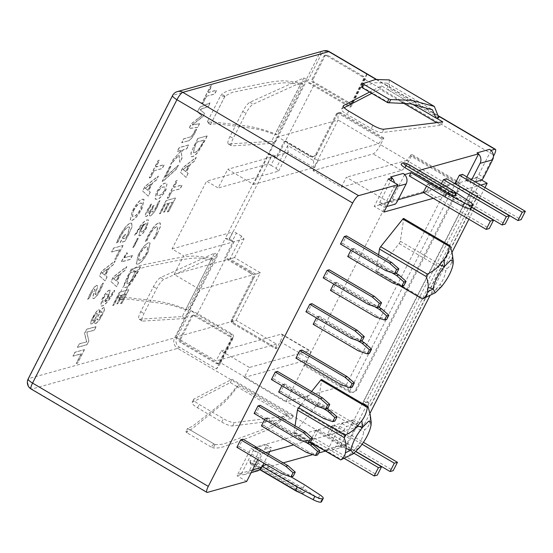 <?xml version="1.0" encoding="UTF-8"?>
<svg xmlns="http://www.w3.org/2000/svg" width="553" height="553" viewBox="0 0 553 553"><rect width="100%" height="100%" fill="white"/><g stroke="black" fill="none" stroke-linecap="round" stroke-linejoin="round"><path stroke-width="0.41" stroke-dasharray="2.77 2.07" d="M101.102 315.445A4.687 1.134 -59.5 0 1 97.204 319.911A4.687 1.134 -59.5 0 1 98.054 316.295A4.687 1.134 -59.5 0 1 101.952 311.83A4.687 1.134 -59.5 0 1 101.102 315.445M100.936 315.348A4.687 1.134 -59.5 0 1 97.038 319.814A4.687 1.134 -59.5 0 1 97.895 316.198A4.687 1.134 -59.5 0 1 101.793 311.733A4.687 1.134 -59.5 0 1 100.936 315.348M96.353 316.765A4.272 1.03 -59.5 0 1 92.8 320.837A4.272 1.03 -59.5 0 1 93.581 317.54A4.272 1.03 -59.5 0 1 97.134 313.475A4.272 1.03 -59.5 0 1 96.353 316.765M94.328 319.558A4.272 1.03 -59.5 0 1 92.641 320.74A4.272 1.03 -59.5 0 1 93.416 317.45A4.272 1.03 -59.5 0 1 96.761 313.344A4.272 1.03 -59.5 0 1 96.969 313.378A4.272 1.03 -59.5 0 1 96.194 316.675A4.272 1.03 -59.5 0 1 94.328 319.558M28.182 378.888A7.707 1.818 -153 0 1 28.604 378.598A7.707 7.258 -105.6 0 0 28.085 384.432A7.707 7.258 -105.6 0 0 31.652 389.063A7.707 1.859 -59.5 0 1 31.148 389.036M177.368 91.591A7.707 7.258 -105.6 0 0 172.992 95.22A7.707 1.818 27 0 0 172.571 95.517M176.67 344.173A6.677 6.283 74.4 0 1 176.718 338.063L190.661 310.696L230.912 334.358A2.889 2.724 74.4 0 1 232.053 338.284L216.437 368.927L179.352 347.125A6.677 6.283 74.4 0 1 176.67 344.173M179.352 347.125A7.707 1.859 -59.5 0 1 177.644 348.369A7.707 7.258 74.4 0 1 174.603 337.904A7.707 1.818 -153 0 1 176.718 338.063M321.099 54.685A6.677 6.283 74.4 0 1 324.818 51.56A6.677 6.283 74.4 0 1 329.629 52.189L366.715 73.991L349.821 107.144L307.157 82.058L321.099 54.685A7.707 1.818 27 0 0 318.984 54.526A7.707 7.258 74.4 0 1 323.277 50.917M378.618 254.802L376.116 271.454A1.929 0.463 120.5 0 0 376.185 271.813A1.929 0.463 120.5 0 0 377.001 271.205L399.128 243.576A1.929 0.463 120.5 0 0 400.331 241.212L403.697 218.808A1.929 0.463 120.5 0 0 403.697 218.559M295.06 425.81L294.058 432.501A1.929 0.463 120.5 0 0 294.127 432.854A1.929 0.463 120.5 0 0 294.943 432.252L317.069 404.623A1.929 0.463 120.5 0 0 318.272 402.259L321.639 379.856A1.929 0.463 120.5 0 0 321.639 379.607M257.816 459.598L260.629 454.061L250.958 448.372L237.016 475.746L241.011 474.626L253.343 450.432A2.889 0.698 -59.5 0 1 255.555 447.667L266.193 444.702A2.889 0.698 -59.5 0 1 266.387 444.709A2.889 0.698 -59.5 0 1 265.862 446.942L253.53 471.142L259.855 469.379L261.555 466.041L262.557 465.757M370.04 413.209L363.888 425.278L293.629 444.861M265.786 452.624L260.629 454.061M484.995 187.598L479.679 198.029M479.596 198.195L474.28 208.626M474.191 208.792L468.875 219.23M452.098 252.161L430.075 295.385M433.303 198.313L464.838 189.52M465.094 189.451L480.737 185.089M311.615 391.517L300.784 405.045M295.938 358.164L298.129 357.556L301.952 350.049M271.412 379.538L273.597 378.923L277.426 371.416M278.671 392.042L280.862 391.434L284.691 383.927L282.5 384.535L281.906 385.704M254.145 413.416L256.336 412.801L260.166 405.294M236.884 447.294L239.076 446.679L242.905 439.172M261.41 425.921L263.601 425.312L267.431 417.805L265.24 418.414L264.645 419.582M313.198 324.286L315.39 323.678L319.212 316.171L317.021 316.779L316.427 317.947M305.933 311.781L308.125 311.166L311.947 303.659M330.459 290.408L332.65 289.8L336.473 282.293L334.289 282.901L333.687 284.069M323.194 277.903L325.385 277.288L329.215 269.781M340.454 244.025L342.646 243.41L346.475 235.903M347.719 256.53L349.911 255.921L353.74 248.415L351.549 249.023L350.948 250.191M455.133 192.126L418.552 170.559L416.851 173.898L452.485 194.843L467.79 204.873A7.707 1.818 -153 0 1 471.025 208.363M418.911 170.455L418.552 170.559M455.976 195.327A6.553 1.541 27 0 0 452.264 191.76L409.22 166.453A6.553 1.541 27 0 0 401.609 163.826L401.547 163.84A6.553 1.541 27 0 0 401.188 164.089M438.847 117.768L389.616 88.826L387.985 89.676L381.508 85.867L369.618 92.04M409.344 175.992L416.851 173.898M452.485 194.843L454.186 191.504M266.449 464.672L269.062 463.946L291.051 476.873M283.205 462.868L267.362 467.285L269.062 463.946M327.438 450.536L339.77 426.342A2.889 0.698 -59.5 0 1 341.982 423.577L352.62 420.612A2.889 0.698 -59.5 0 1 352.814 420.619A2.889 0.698 -59.5 0 1 352.289 422.851L340.06 446.838A7.707 7.258 74.4 0 1 338.346 446.105L325.828 449.589L327.438 450.536L325.24 451.151M318.646 452.99L312.804 454.614M352.289 422.851L357.12 425.692L348.196 443.216A7.707 7.258 74.4 0 1 343.814 446.852A7.707 7.258 74.4 0 1 340.06 446.838L343.71 446.001A7.707 1.859 120.5 0 0 349.614 438.633L220.633 362.796A7.707 1.859 -59.5 0 1 216.437 368.927M368.236 402.079L363.542 403.393A2.889 0.698 -59.5 0 1 363.356 403.379A2.889 0.698 -59.5 0 1 363.881 401.146L468.474 195.88A2.889 0.698 -59.5 0 1 470.686 193.115L475.297 191.829A7.707 1.818 27 0 0 473.769 190.854L366.625 401.132L368.236 402.079L349.614 438.633M470.686 193.115L475.525 195.956L477.716 195.347A7.707 1.818 27 0 0 478.131 195.05A7.707 1.818 27 0 0 475.297 191.829L493.421 156.395M491.036 150.534L478.815 174.52A2.889 0.698 -59.5 0 1 476.603 177.285L465.965 180.25A2.889 0.698 -59.5 0 1 465.771 180.243A2.889 0.698 -59.5 0 1 466.297 178.011L466.85 176.925M404.609 174.624L392.388 198.61A2.889 0.698 -59.5 0 1 390.176 201.375L379.538 204.34A2.889 0.698 -59.5 0 1 379.344 204.334A2.889 0.698 -59.5 0 1 379.876 202.101L390.847 180.568M388.199 179.02L374.257 206.387L398.098 199.744M423.633 192.624L455.167 183.838M455.423 183.762L477.515 177.61L354.217 419.596L250.958 448.372M331.454 426.225L327.203 434.568L330.328 433.697L334.579 425.354L331.454 426.225L362.084 444.232M315.556 430.656L311.304 438.999L314.436 438.128L318.687 429.785L315.556 430.656L354.065 453.294M441.398 183.679L439.2 187.999L442.324 187.128L446.575 178.785M455.091 183.568L458.223 182.697L462.474 174.354M423.301 192.43L426.432 191.559L430.683 183.216L427.552 184.087L426.529 186.091M261.555 466.041L262.219 466.428M257.387 470.942A7.707 7.258 74.4 0 1 253.64 470.928A7.707 7.258 74.4 0 1 251.919 470.195L253.53 471.142M251.919 470.195L239.401 473.679L241.011 474.626M246.686 481.428L237.016 475.746M338.346 446.105L339.957 447.052M267.362 467.285L302.996 488.23L318.3 498.26A7.707 1.818 -153 0 1 321.535 501.751M301.074 488.486A6.553 1.541 -153 0 1 304.786 492.052A6.553 1.541 -153 0 1 304.433 492.301L304.371 492.322A6.553 1.541 -153 0 1 296.761 489.688L253.709 464.382A6.553 1.541 -153 0 1 249.997 460.815A6.553 1.541 -153 0 1 250.357 460.566L250.419 460.552A6.553 1.541 -153 0 1 258.03 463.179L301.074 488.486A1.929 0.463 120.5 0 1 299.602 490.331A4.624 1.092 -153 0 1 301.966 493.027A1.929 1.811 -105.6 0 0 304.433 492.301M238.426 385.552L287.657 414.494L285.113 414.805L291.59 418.614L232.633 425.941A9.636 2.267 -153 0 1 221.732 422.015L197.545 407.796A9.636 2.267 -153 0 1 192.091 402.549A9.636 2.267 -153 0 1 192.382 402.273L230.325 382.593L236.795 386.395L238.426 385.552L230.297 396.038L223.405 403.303L194.704 426.702C191.269 429.591 188.324 431.285 185.87 431.796L187.529 428.485M302.996 488.23L304.696 484.898M325.828 449.589A7.707 7.258 -105.6 0 0 327.549 450.329A7.707 7.258 -105.6 0 0 331.295 450.342A7.707 7.258 -105.6 0 0 335.678 446.706L344.609 429.183A2.889 0.698 120.5 0 1 346.821 426.418L357.459 423.453A2.889 0.698 120.5 0 1 357.646 423.467A2.889 0.698 120.5 0 1 357.12 425.692M366.625 401.132A7.707 1.818 -153 0 1 368.16 402.107A7.707 1.818 -153 0 1 370.987 405.328A7.707 1.818 -153 0 1 370.572 405.625L368.381 406.234A2.889 0.698 120.5 0 1 368.187 406.22A2.889 0.698 120.5 0 1 368.72 403.994L473.306 198.721A2.889 0.698 120.5 0 1 475.525 195.956M475.241 181.861L470.797 183.098A2.889 0.698 120.5 0 1 470.61 183.084A2.889 0.698 120.5 0 1 471.135 180.859L471.688 179.773M255.555 447.667L260.394 450.508L271.032 447.543A2.889 0.698 120.5 0 1 271.226 447.557A2.889 0.698 120.5 0 1 270.694 449.783L269.823 451.497M260.394 450.508A2.889 0.698 120.5 0 0 258.182 453.273L249.251 470.797A7.707 7.258 -105.6 0 1 244.875 474.433A7.707 7.258 -105.6 0 1 241.122 474.419A7.707 7.258 -105.6 0 1 239.401 473.679M268.454 454.193L263.878 463.165M386.761 206.525L384.376 207.188A2.889 0.698 120.5 0 1 384.183 207.175A2.889 0.698 120.5 0 1 384.708 204.942L393.639 187.419A7.707 7.258 -105.6 0 0 394.393 182.656M473.769 190.854L475.38 191.801M229.937 258.956L234.527 257.594L244.053 238.903L241.585 236.096L229.937 258.956L255.735 274.129L231.5 321.687L275.912 347.802L275.491 348.639L232.682 323.47A2.889 2.724 74.4 0 1 231.541 319.544L251.947 279.493A4.818 4.535 -105.6 0 0 250.046 272.954L251.297 272.601L225.983 257.719L234.23 241.53A7.707 1.818 27 0 0 225.278 238.44L268.309 153.997L271.53 155.891L267.279 164.234L206.58 181.156L218.186 187.979L227.712 169.287L253.509 184.453L277.737 136.888L318.127 160.633L313.026 170.649L341.242 187.239L346.344 177.223L387.86 201.631L285.818 401.893L244.302 377.485L249.403 367.475L221.186 350.885L216.085 360.902L175.702 337.157L199.937 289.592L174.14 274.426L183.665 255.735L172.052 248.912L206.58 181.156M251.297 272.601A4.818 4.535 74.4 0 1 253.198 279.147L232.792 319.199A2.889 2.724 -105.6 0 0 233.933 323.125L232.682 323.47M221.186 350.885L281.263 334.143A9.636 2.323 -59.5 0 1 281.899 334.178A9.636 2.323 -59.5 0 1 280.143 341.616L276.742 348.286L233.933 323.125M280.143 341.616L308.36 358.199L304.959 364.876L303.708 365.229L304.129 364.392L349.676 391.171L346.206 385.061L285.818 401.893M341.242 187.239L401.319 170.49A9.636 2.323 120.5 0 0 408.695 161.276L412.096 154.598L457.642 181.377A4.818 4.535 -105.6 0 1 459.55 187.916L356.657 389.851A4.818 4.535 -105.6 0 1 350.505 391.655L304.959 364.876M408.695 161.276L380.485 144.686L383.886 138.008L382.635 138.361L382.206 139.197L337.786 113.082L338.132 120.056L378.515 143.801L318.127 160.633M241.585 236.096L236.428 233.062A2.889 0.677 27 0 0 233.069 231.901L267.59 164.144A2.889 0.677 -153 0 1 270.949 165.306L275.2 156.962L276.009 157.439L284.256 141.25L309.569 156.133A4.818 4.535 -105.6 0 0 315.722 154.328L316.973 153.976L337.385 113.925A2.889 2.724 -105.6 0 1 341.077 112.847L383.886 138.008M316.973 153.976A4.818 4.535 74.4 0 1 310.821 155.78L285.507 140.897L284.256 141.25M366.715 73.991A7.707 1.859 120.5 0 1 365.021 79.425L351.072 106.791L313.993 84.989A7.707 1.818 27 0 0 307.157 82.058M190.661 310.696A7.707 1.818 27 0 1 197.497 313.627L232.163 334.005A2.889 2.724 74.4 0 1 233.304 337.931L220.633 362.796M234.23 241.53L232.979 241.882L232.177 241.405L236.428 233.062M197.497 313.627L225.983 257.719L224.732 258.071L232.979 241.882M250.046 272.954L224.732 258.071M349.676 391.171L455.969 182.559L410.423 155.78L410.844 154.951L456.391 181.723A4.818 4.535 74.4 0 1 458.299 188.269L355.406 390.204A4.818 4.535 74.4 0 1 349.254 392.001L303.708 365.229M315.722 154.328L336.134 114.277A2.889 2.724 74.4 0 1 339.825 113.192L382.635 138.361M270.949 165.306L276.106 168.34L287.76 145.474L313.551 160.64L337.786 113.082M308.36 358.199A9.636 2.323 120.5 0 0 310.109 350.768A9.636 2.323 120.5 0 0 309.48 350.726L249.403 367.475M410.423 155.78L406.731 160.391L448.248 184.799L346.206 385.061L304.689 360.653L244.302 377.485M304.689 360.653L304.129 364.392M276.106 168.34L278.574 171.147L218.186 187.979M275.2 156.962A2.889 0.677 27 0 0 271.841 155.801L271.53 155.891M232.177 241.405A2.889 0.677 -153 0 0 228.818 240.244L225.278 238.44L174.603 337.904L28.604 378.598L172.992 95.22L318.984 54.526L268.309 153.997A7.707 1.818 -153 0 1 277.26 157.087L276.009 157.439M172.052 248.912L232.758 231.99L228.507 240.334M277.26 157.087L313.993 84.989M351.072 106.791L349.821 107.144M329.339 51.678A7.707 1.859 -59.5 0 1 329.629 52.189M351.383 102.851A1.929 1.811 74.4 0 1 348.915 103.577L312.645 82.245A1.929 1.811 74.4 0 1 311.878 79.632L323.781 56.268A1.929 1.811 74.4 0 1 326.249 55.542L362.526 76.874A1.929 1.811 74.4 0 1 363.286 79.487L351.383 102.851L352.634 102.505A1.929 1.811 74.4 0 1 350.167 103.224L313.897 81.899A1.929 1.811 74.4 0 1 313.129 79.279L325.04 55.915A1.929 1.811 74.4 0 1 327.5 55.196L363.777 76.521A1.929 1.811 74.4 0 1 364.538 79.141L352.634 102.505M179.4 339.639L191.303 316.275A1.929 1.811 74.4 0 1 193.764 315.556L230.041 336.881A1.929 1.811 74.4 0 1 230.801 339.501L218.898 362.865A1.929 1.811 74.4 0 1 216.437 363.584L180.16 342.259A1.929 1.811 74.4 0 1 179.4 339.639L180.651 339.293L192.555 315.929A1.929 1.811 74.4 0 1 195.015 315.203L231.292 336.535A1.929 1.811 74.4 0 1 232.053 339.148L220.149 362.512A1.929 1.811 74.4 0 1 217.688 363.238L181.412 341.906A1.929 1.811 74.4 0 1 180.651 339.293M77.427 363.093L76.217 363.425L81.132 353.782L72.955 356.063L74.911 352.22L84.298 349.607L77.593 363.183L76.376 363.521L81.291 353.879L73.114 356.16L75.07 352.316L84.298 349.607M86.828 344.664L77.434 347.284L79.231 343.745L86.572 341.954L84.505 333.376L86.627 329.215L96.035 326.595L94.231 330.127L86.69 332.118L88.798 340.793L86.987 344.754L77.593 347.374L79.397 343.835L86.572 341.954M98.918 312.798L98.952 312.791C100.922 309.777 102.54 308.028 103.791 307.544L104.427 307.662L103.791 307.544C105.049 307.786 104.51 310.185 102.174 314.74C99.72 319.537 97.48 322.475 95.455 323.553L94.929 323.512L95.455 323.553C94.411 323.664 94.397 322.344 95.399 319.593L95.365 319.606C93.706 322.081 92.351 323.533 91.293 323.954L90.844 323.947L91.293 323.954C90.091 323.844 90.533 321.749 92.607 317.671C94.833 313.337 96.865 310.682 98.697 309.715L99.284 309.832L98.697 309.715C99.561 309.618 99.637 310.648 98.918 312.798L98.952 312.791M105.174 301.641L105.118 301.744C107.206 300.549 109.57 297.687 112.211 293.159L113.503 290.698L114.63 290.387L113.192 293.111C108.616 300.915 104.835 305.194 101.842 305.933L100.57 305.899L101.952 299.138C104.773 293.968 107.234 290.975 109.328 290.152L110.047 290.194L108.561 296.27L105.118 301.744M116.462 286.558L110.925 281.532L113.289 276.894L126.623 266.608L124.639 270.5L120.782 273.431L116.883 281.076L118.494 282.569L116.621 286.648L111.084 281.629L113.448 276.984L126.782 266.705L124.805 270.597L120.941 273.528L117.049 281.173L118.494 282.569M132.271 255.451L130.328 259.288L121.148 261.846L126.748 252.645L127.349 253.205L124.342 257.663L132.43 255.548L130.487 259.385L121.307 261.942L126.907 252.735L127.508 253.302L124.342 257.663M137.358 238.447L138.25 238.198L133.667 247.191L132.775 247.44L137.358 238.447L138.409 238.295L133.826 247.288L132.775 247.44M143.766 224.221L143.801 224.159C141.243 225.797 138.54 229.35 135.685 234.818L134.579 235.101L140.925 225.064C143.51 221.995 145.584 220.267 147.146 219.873L148.342 219.914L146.863 227.027C144.091 232.066 141.699 234.942 139.688 235.633L138.858 235.592L140.282 229.647L143.801 224.159M150.554 211.315L150.534 211.322C148.722 214.281 147.216 216.002 146.013 216.479L145.501 216.458L146.013 216.479C144.741 216.451 145.149 214.377 147.25 210.244L151.059 203.877L151.612 204.541L148.798 209.082C147.603 211.481 147.402 212.635 148.211 212.559C149.441 211.854 150.81 210.071 152.303 207.209L153.112 205.612L154.011 205.357L153.16 207.029C151.536 210.237 151.19 211.882 152.137 211.965C153.381 211.364 154.785 209.559 156.333 206.566L158.289 201.838L159.865 200.559L157.363 206.414C154.764 211.509 152.379 214.654 150.202 215.843L149.676 215.808L150.202 215.843C149.047 216.009 149.165 214.495 150.554 211.315L150.534 211.322M150.699 211.419C148.888 214.377 147.375 216.099 146.172 216.576C144.9 216.548 145.315 214.467 147.409 210.34L151.218 203.974L151.778 204.638L148.957 209.179C147.762 211.571 147.568 212.732 148.37 212.649C149.607 211.951 150.969 210.168 152.462 207.306L153.278 205.702L154.169 205.453L153.319 207.119C151.695 210.327 151.356 211.979 152.296 212.062L151.757 211.93L152.296 212.062C153.547 211.453 154.944 209.656 156.492 206.656L156.333 206.566M147.872 212.546L148.37 212.649L147.872 212.546M157.093 199.232L155.303 199.225L156.381 192.734C160.073 186.534 163.052 183.375 165.319 183.257L167.117 183.292L165.865 189.727C162.16 195.949 159.181 199.08 156.928 199.142L155.144 199.128L156.216 192.638C159.914 186.437 162.893 183.278 165.153 183.161L166.951 183.195L166.024 189.824C162.319 196.039 159.34 199.177 157.093 199.232L156.928 199.142M169.709 166.55L170.822 166.239L165.257 177.167L178.266 165.195L176.289 169.066L163.017 181.108L162.167 181.343L169.709 166.55L170.981 166.335L165.416 177.257L178.425 165.292L176.455 169.163L163.176 181.204L162.167 181.343M179.773 162.229L178.819 155.034L170.635 164.352L172.985 159.741L181.64 150.181L177.236 151.404L179.193 147.568L188.58 144.948L186.624 148.792L183.174 149.752L181.121 152.116L182.02 157.812L179.932 162.326L178.978 155.13L170.801 164.448L173.144 159.838L179.628 152.365M187.958 140.884L181.681 142.633L183.637 138.796L189.866 137.054C190.944 137.04 192.326 135.492 194.02 132.416L195.14 129.976L196.543 129.195L195.064 132.409C192.271 137.669 189.9 140.49 187.958 140.884L181.84 142.729L183.796 138.886L189.866 137.054M197.539 127.328L188.932 128.441L191.338 123.72L201.762 115.674L197.393 111.837L199.785 107.151L210.016 102.844L208.225 106.363L199.896 109.542L204.555 113.42L203.11 116.248L192.085 124.881L199.398 123.678L197.704 127.425L189.091 128.538L191.497 123.817L197.303 118.957M202.916 103.038L201.707 103.376L210.541 86.033L211.758 85.694L208.322 92.427L216.493 90.153L214.536 93.996L206.366 96.27L203.082 103.135L201.866 103.473L210.707 86.13L211.917 85.791L208.488 92.524L216.652 90.25L214.695 94.093L206.366 96.27M121.688 303.39L120.575 303.701L125.586 293.857L122.386 294.749L117.92 303.514L116.807 303.825L121.273 295.06L118.529 295.827L113.794 305.111L112.681 305.422L119.372 292.295L128.662 289.703L121.847 303.486L120.734 303.797L125.745 293.954L122.552 294.846L118.086 303.604L116.966 303.915L121.432 295.157L118.688 295.917L113.959 305.208L112.84 305.519L119.531 292.392L128.662 289.703M131.179 269.256L140.386 266.698L137.697 272.159L131.227 282.818C128.904 285.576 127.066 287.076 125.711 287.325L124.48 287.36L124.314 283.523L131.179 269.256L140.386 266.698M140.552 266.788L137.863 272.249L131.386 282.915C129.063 285.666 127.231 287.173 125.877 287.422L124.639 287.449L124.473 283.613L127.695 275.767M138.202 254.947L138.202 254.954C142.28 247.599 145.729 243.569 148.55 242.857L149.96 242.905L148.004 251.933C143.898 259.357 140.448 263.38 137.649 263.995L136.238 263.94L138.202 254.954M154.225 239.041L153.402 238.716L156.036 234.106L157.799 226.785L156.693 226.744C154.501 227.318 151.847 230.47 148.716 236.207L146.822 240.486L145.294 241.62L147.665 236.387C151.923 228.43 155.607 223.93 158.725 222.88L160.087 222.942L160.405 226.225L157.619 233.048L154.384 239.138L153.402 238.716M168.43 211.654L167.31 211.965L172.329 202.128L169.128 203.02L164.663 211.778L163.55 212.089L168.015 203.331L165.271 204.092L160.536 213.382L159.423 213.693L166.107 200.566L175.398 197.974L168.589 211.751L167.469 212.062L172.488 202.218L169.287 203.11L164.822 211.875L163.709 212.186L168.174 203.421L165.43 204.188L160.695 213.472L159.582 213.783L166.273 200.656L175.398 197.974M168.444 197.843L167.234 198.181L176.068 180.838L177.285 180.499L173.849 187.239L182.013 184.958L180.057 188.801L171.893 191.075L168.603 197.939L167.393 198.278L176.227 180.935L177.444 180.596L174.008 187.329L182.179 185.055L180.223 188.898L171.893 191.075M185.953 177.313L180.416 172.294L182.78 167.649L196.115 157.37L194.138 161.262L190.273 164.186L186.382 171.838L187.985 173.324L186.119 177.409L180.582 172.384L182.946 167.746L196.28 157.467L194.297 161.352L190.439 164.282L186.541 171.935L187.985 173.324M197.815 138.471L207.029 135.914L204.34 141.374L197.863 152.034C195.541 154.792 193.709 156.292 192.354 156.54L191.117 156.568L190.951 152.739L197.815 138.471L207.029 135.914M207.188 136.003L204.499 141.464L198.022 152.123C195.707 154.881 193.868 156.388 192.513 156.637L191.276 156.665L191.11 152.828L194.331 144.983M89.24 298.108L87.637 299.346L89.932 294.161C92.358 289.385 94.591 286.419 96.644 285.251L97.28 285.376L96.644 285.251C97.743 285.389 97.57 287.242 96.132 290.788C95.13 293.214 94.985 294.486 95.697 294.597C96.872 293.947 98.144 292.247 99.519 289.502L101.752 284.194L103.383 283.012L100.853 288.936C98.227 294.113 95.807 297.3 93.616 298.489L93.022 298.461L93.616 298.489C92.406 298.53 92.496 296.795 93.879 293.29C94.936 290.788 95.151 289.406 94.528 289.136L91.1 293.747L89.399 298.205L87.637 299.346M87.796 299.436L90.098 294.258C92.517 289.482 94.75 286.509 96.803 285.341C97.902 285.486 97.729 287.332 96.291 290.885C95.289 293.311 95.144 294.576 95.863 294.694C97.031 294.044 98.303 292.343 99.678 289.599L101.911 284.29L103.542 283.101L101.012 289.025C98.386 294.21 95.973 297.396 93.775 298.585C92.565 298.62 92.655 296.892 94.038 293.38C95.095 290.885 95.316 289.502 94.687 289.233L91.1 293.747M95.372 294.59L95.863 294.694L95.372 294.59M104.932 280.806L99.395 275.788L101.759 271.143L115.093 260.864L113.109 264.756L109.252 267.68L105.353 275.332L106.964 276.818L105.091 280.903L99.554 275.885L101.918 271.24L115.252 260.961L113.268 264.852L109.411 267.776L105.512 275.429L106.964 276.818M116.033 258.949L114.817 259.288L119.731 249.645L111.554 251.926L113.51 248.083L122.904 245.463L116.192 259.046L114.976 259.385L119.89 249.742L111.713 252.016L113.669 248.179L122.904 245.463M124.764 241.246L120.125 242.546L124.197 234.562L125.31 234.251L123.077 238.64L125.738 237.901L127.667 234.444L129.43 227.013L128.372 226.979C126.063 227.691 123.312 231.023 120.119 236.981L117.941 241.861L116.337 243.023L118.902 237.32C123.284 229.066 127.114 224.331 130.39 223.115L131.524 223.094L132.015 226.454L128.849 234.002L124.923 241.343L120.291 242.643L124.356 234.652L125.476 234.341L123.236 238.73L125.738 237.901M142.653 199.315L144.063 199.363L142.107 208.391C138.001 215.815 134.552 219.838 131.752 220.453L130.342 220.398L132.146 211.315C136.225 203.967 139.674 199.93 142.494 199.218L143.898 199.267L141.941 208.294C137.842 215.718 134.393 219.741 131.593 220.357L130.176 220.301L132.305 211.412C136.384 204.057 139.833 200.027 142.653 199.315L142.494 199.218M148.121 196.039L142.584 191.02L144.948 186.375L158.282 176.096L156.299 179.988L152.441 182.912L148.543 190.564L150.153 192.05L148.28 196.135L142.743 191.117L145.107 186.472L158.441 176.193L156.464 180.084L152.6 183.008L148.709 190.661L150.153 192.05M150.506 177.52L149.296 177.859L158.13 160.515L159.347 160.176L155.911 166.909L164.082 164.635L162.126 168.478L153.955 170.753L150.672 177.617L149.455 177.955L158.296 160.605L159.506 160.266L156.077 167.006L164.241 164.732L162.285 168.568L153.955 170.753M300.32 84.685L303.839 77.938L249.845 102.319A9.636 2.323 120.5 0 0 242.746 111.436L229.986 136.467A9.636 2.323 120.5 0 0 228.23 143.898A9.636 2.323 120.5 0 0 228.617 143.98L271.523 141.354L300.424 84.637L302.747 83.586L276.783 134.545L274.855 134.662C262.226 129.941 260.663 129.616 246.852 127.57L224.594 124.784C218.338 123.72 213.672 123.63 210.582 124.508L224.974 96.16L232.156 92.392L267.991 85.024C285.548 82.044 286.841 82.197 300.32 84.685L274.855 134.662M213.465 258.818L187.502 309.777L185.656 309.887L182.241 316.586L139.335 319.212A9.636 2.323 -59.5 0 1 138.948 319.129A9.636 2.323 -59.5 0 1 140.704 311.698L153.458 286.668A9.636 2.323 -59.5 0 1 160.564 277.551L214.55 253.17L211.135 259.869L213.465 258.818C208.529 257.691 202.412 256.751 195.105 256.018C187.439 256.157 181.965 257.159 172.806 258.818L147.9 263.871C140.662 265.26 137.358 266.007 132.457 269.491L131.13 271.371C131.386 270.873 132.748 271.046 135.215 271.882L135.796 271.323C140.414 267.929 144.893 266.899 152.531 265.488L178.737 260.249C196.267 257.276 197.566 257.428 211.039 259.917L185.573 309.894C172.965 305.18 171.389 304.848 157.633 302.816L135.388 300.023C129.174 298.966 124.494 298.862 121.363 299.726L135.796 271.323M244.053 238.903L183.665 255.735M255.735 274.129L260.325 272.76L234.527 257.594L174.14 274.426M231.5 321.687L236.09 320.325L260.325 272.76L199.937 289.592M275.912 347.802L276.479 344.07L236.09 320.325L175.702 337.157M276.479 344.07L216.085 360.902M276.742 348.286L275.491 348.639M210.465 124.508L207.23 122.614L210.423 124.28C208.329 122.704 207.41 121.667 207.665 121.169L207.292 122.621C210.188 121.736 214.329 121.757 219.707 122.683L240.583 125.241C253.827 126.319 267.389 130.639 276.783 134.545M121.363 299.726L135.215 271.882M121.176 299.74L117.948 297.846L121.142 299.512C119.047 297.936 118.128 296.899 118.377 296.401L118.01 297.853C120.907 296.968 125.04 296.989 130.418 297.915L151.294 300.473C164.538 301.551 178.107 305.871 187.502 309.777M211.039 259.917L185.573 309.894M302.747 83.586C297.818 82.459 291.694 81.519 284.387 80.786C276.728 80.925 271.253 81.927 262.094 83.586L237.182 88.639C229.951 90.028 226.64 90.775 221.739 94.259L220.419 96.139C220.668 95.641 222.03 95.814 224.504 96.651M118.377 296.401L131.13 271.371M207.665 121.169L220.419 96.139M271.523 141.354L274.751 143.248L307.06 79.832L253.074 104.213A9.636 2.323 120.5 0 0 245.967 113.33L233.214 138.361A9.636 2.323 120.5 0 0 231.458 145.798A9.636 2.323 120.5 0 0 231.845 145.881L274.751 143.248M303.839 77.938L307.06 79.832M182.241 316.586L185.462 318.48L142.556 321.106A9.636 2.323 -59.5 0 1 142.176 321.03A9.636 2.323 -59.5 0 1 143.925 313.592L156.686 288.562A9.636 2.323 -59.5 0 1 163.785 279.445L217.778 255.064L185.462 318.48M214.55 253.17L217.778 255.064M380.485 144.686A9.636 2.323 -59.5 0 1 373.102 153.9L313.026 170.649M378.515 143.801L382.206 139.197M412.096 154.598L410.844 154.951M406.731 160.391L346.344 177.223M455.969 182.559L387.86 201.631M313.551 160.64L313.897 167.621L338.132 120.056L277.737 136.888M287.76 145.474L288.099 152.455L313.897 167.621L253.509 184.453M278.574 171.147L288.099 152.455L227.712 169.287M478.518 154.024A7.707 7.258 -105.6 0 0 477.018 152.863M392.098 178.114A7.707 7.258 -105.6 0 0 390.591 176.953M363.888 425.278L354.217 419.596M481.642 180.036L477.515 177.61M383.927 212.076L374.257 206.387M215.062 444.557L187.578 428.451L192.347 426.398L214.191 409.248C226.025 399.722 230.172 395.395 236.691 386.45L284.954 414.826C276.839 423.01 271.198 426.391 255.071 432.494L231.41 441.107C224.152 443.928 221.525 444.93 215.062 444.557L187.633 428.43M213.714 444.135L211.142 447.018L213.271 447.902C217.37 448.372 221.905 447.591 226.861 445.552L248.636 437.679L268.053 429.646C273.894 426.861 280.426 421.808 287.657 414.494M236.691 386.45L284.954 414.826M187.937 428.976L187.578 428.451L185.87 431.796L186.955 432.799L187.937 428.976M211.142 447.018L186.955 432.799M291.59 418.614L293.29 415.275L232.025 379.254L194.082 398.934A9.636 2.267 27 0 0 193.792 399.211A9.636 2.267 27 0 0 199.246 404.457L223.433 418.676A9.636 2.267 27 0 0 234.334 422.603L293.29 415.275M230.325 382.593L232.025 379.254M330.328 433.697L393.211 470.665M327.203 434.568L356.07 451.538M334.579 425.354L363.411 442.303M314.436 438.128L377.312 475.096M311.304 438.999L344.208 458.34M318.687 429.785L355.932 451.677M439.2 187.999L471.668 207.092M442.324 187.128L505.2 224.096M458.223 182.697L521.099 219.665M427.552 184.087L469.538 208.771M430.683 183.216L471.585 207.264M426.432 191.559L489.308 228.527M436.303 118.079L387.874 89.724L387.148 83.157L374.927 82.75L361.648 86.814L363.356 83.468M389.188 79.895L389.616 88.826M412.296 104.082L387.874 89.724M381.508 85.867L379.807 89.206L371.837 93.339M442.78 121.888L441.08 125.227L436.683 122.642M401.416 101.911L379.807 89.206M344.166 107.697L341.872 108.886A9.636 2.267 27 0 0 341.581 109.162A9.636 2.267 27 0 0 347.035 114.409L371.222 128.628A9.636 2.267 27 0 0 382.123 132.554L441.08 125.227M441.529 286.627L435.902 289.454C433.137 292.903 429.045 295.959 423.626 298.62L377.001 271.205M435.902 289.454L440.188 284.097C442.953 280.648 444.806 276.279 445.753 270.984L446.955 268.627C449.679 266.719 451.248 264.362 451.67 261.569L452.375 254.117M370.316 415.165L369.611 422.616C369.19 425.409 367.621 427.766 364.897 429.674L363.694 432.031C362.747 437.326 360.895 441.695 358.13 445.144L353.844 450.501C351.079 453.944 346.987 457.006 341.567 459.667L294.943 432.252M298.129 357.556L343.268 384.1L341.077 384.708M352.178 387.169L343.268 384.1M265.24 418.414L305.546 442.11M306.556 452.465L308.747 451.856L317.657 454.925M263.601 425.312L308.747 451.856M267.431 417.805L309.645 442.621M282.5 384.535L322.807 408.232M323.816 418.586L326.007 417.978L334.918 421.047M280.862 391.434L326.007 417.978M284.691 383.927L326.906 408.743M317.021 316.779L357.328 340.475M358.344 350.83L360.528 350.222L369.445 353.291M315.39 323.678L360.528 350.222M319.212 316.171L361.434 340.987M334.289 282.901L374.595 306.597M375.605 316.952L377.796 316.344L386.706 319.413M332.65 289.8L377.796 316.344M336.473 282.293L378.694 307.109M351.549 249.023L391.856 272.719M392.865 283.074L395.056 282.465L403.966 285.535M349.911 255.921L395.056 282.465M353.74 248.415L395.955 273.23M385.6 270.562L387.791 269.954L396.701 273.023M342.646 243.41L387.791 269.954M368.339 304.44L370.531 303.832L379.441 306.901M325.385 277.288L370.531 303.832M351.079 338.318L353.263 337.71L362.18 340.779M308.125 311.166L353.263 337.71M316.551 406.075L318.742 405.467L327.653 408.536M273.597 378.923L318.742 405.467M299.291 439.953L301.482 439.345L310.392 442.414M256.336 412.801L301.482 439.345M282.03 473.831L284.221 473.223L293.131 476.292M239.076 446.679L284.221 473.223M99.111 312.887C101.081 309.874 102.699 308.118 103.957 307.634C105.215 307.883 104.676 310.281 102.333 314.837C99.879 319.634 97.639 322.572 95.614 323.643C94.57 323.761 94.556 322.44 95.565 319.689L95.524 319.703C93.872 322.178 92.51 323.623 91.452 324.051C90.257 323.934 90.692 321.839 92.766 317.768L92.607 317.671M92.766 317.768C94.992 313.433 97.024 310.779 98.856 309.811C99.72 309.715 99.796 310.738 99.077 312.894M154.121 170.849L150.672 177.617M150.312 192.147L148.28 196.135M145.204 188.352L151.19 183.907L147.907 190.35L145.75 188.628L147.748 190.253L151.024 183.817L145.08 188.193L146.441 189.071L145.045 188.262M133.487 210.963C136.411 206.027 138.796 203.428 140.656 203.172L141.824 203.221L140.925 208.834C138.001 213.776 135.616 216.361 133.764 216.596L132.602 216.555L133.328 210.866L132.444 216.458L133.598 216.506C135.45 216.264 137.842 213.679 140.759 208.744L141.665 203.124L140.497 203.075C138.637 203.331 136.245 205.93 133.328 210.866L133.487 210.97M125.897 237.99L127.826 234.541L129.589 227.11L128.531 227.069C126.222 227.788 123.471 231.119 120.278 237.071L118.107 241.951L116.496 243.12L119.068 237.41C123.443 229.163 127.273 224.428 130.549 223.212L130.39 223.115M130.549 223.212L131.683 223.191L132.174 226.55L128.849 234.002M129.008 234.099L124.923 241.343M123.063 245.56L116.192 259.046M107.123 276.915L105.091 280.903M102.015 273.12L107.994 268.675L104.717 275.118L102.554 273.396L104.552 275.021L107.835 268.585L101.883 272.961L103.245 273.839L101.849 273.03M91.259 293.843L89.399 298.205M194.497 145.073L197.974 138.568M202.958 142.605C199.654 148.812 196.833 152.199 194.497 152.787L193.432 152.746L195.423 145.128L197.034 142.128L204.175 140.137L202.958 142.605L204.016 140.047L196.875 142.038L195.264 145.031L193.274 152.656L194.331 152.69C196.674 152.11 199.495 148.716 202.799 142.508M188.151 173.421L186.119 177.409M183.036 169.626L189.022 165.181L185.739 171.624L183.582 169.902L185.58 171.527L188.863 165.084L182.912 169.46L184.273 170.345L182.877 169.529M172.052 191.172L168.603 197.939M175.557 198.071L168.589 211.751M153.568 238.806L156.202 234.202L157.958 226.882L156.858 226.841C154.667 227.414 152.006 230.566 148.875 236.297L146.987 240.583L145.453 241.716L147.824 236.477C152.082 228.527 155.773 224.02 158.891 222.97L158.725 222.88M158.891 222.97L160.246 223.032L160.564 226.322L157.619 233.048M157.778 233.145L154.384 239.138M148.163 252.03C144.063 259.454 140.607 263.47 137.815 264.092L136.397 264.037L138.361 255.044C142.446 247.696 145.895 243.666 148.709 242.954L150.119 243.002L148.004 251.933M139.819 260.235L138.665 260.193L139.55 254.601C142.467 249.659 144.851 247.067 146.718 246.811L147.879 246.859L146.98 252.472C144.056 257.415 141.672 260 139.819 260.235L139.66 260.138C141.513 259.903 143.898 257.318 146.822 252.375L147.72 246.762L146.552 246.714C144.692 246.97 142.308 249.569 139.384 254.504L138.499 260.097L139.66 260.138M127.854 275.857L131.338 269.352M136.321 273.389C133.017 279.597 130.197 282.991 127.861 283.571L126.796 283.537L128.787 275.912L130.397 272.912L137.538 270.929L136.321 273.389L137.372 270.832L130.238 272.823L128.628 275.816L126.637 283.44L127.695 283.475C130.038 282.894 132.858 279.5 136.162 273.293M128.821 289.8L121.847 303.486M206.532 96.367L203.082 103.135M197.469 119.054L201.969 115.674L197.552 111.934L199.944 107.247L210.175 102.941L208.384 106.453L200.006 109.743L204.714 113.51L203.276 116.344L192.195 125.075L199.398 123.678M199.564 123.775L197.704 127.425M190.032 137.151C191.103 137.137 192.485 135.589 194.179 132.513L195.299 130.073L196.543 129.195M196.709 129.284L195.064 132.409M195.23 132.506C192.43 137.759 190.059 140.586 188.124 140.98M179.787 152.462L181.799 150.271L177.395 151.501L179.352 147.658L188.739 145.045L186.783 148.881L183.333 149.842L181.287 152.213L182.02 157.812M182.186 157.909L179.932 162.326M162.326 181.439L169.868 166.647M164.877 190.197C162.395 193.833 160.467 195.562 159.098 195.382L157.232 195.409L157.564 192.292C160.017 188.739 161.932 187.011 163.308 187.114L165.147 187.108L164.877 190.197L164.988 187.011L163.149 187.025C161.766 186.914 159.852 188.642 157.405 192.195L157.073 195.313L158.939 195.285C160.308 195.472 162.236 193.744 164.718 190.101L164.877 190.197M156.492 206.656L158.448 201.935L160.024 200.656L157.363 206.414M157.529 206.511C154.923 211.605 152.538 214.751 150.361 215.94C149.213 216.105 149.331 214.592 150.72 211.412M143.96 224.255C141.409 225.894 138.699 229.447 135.844 234.914L134.745 235.198L141.091 225.161C143.676 222.092 145.75 220.357 147.305 219.97L148.501 220.004L147.029 227.117C144.25 232.163 141.858 235.032 139.847 235.73L139.688 235.633M139.847 235.73L139.017 235.689L140.282 229.647M140.441 229.744L143.932 224.311M141.893 231.866L141.734 231.769C142.798 231.638 144.174 230.152 145.854 227.304L146.434 223.675L145.543 223.619C144.444 224.152 143.186 225.7 141.755 228.265C140.517 231.05 140.51 232.219 141.734 231.769L141.893 231.866C140.669 232.315 140.676 231.14 141.914 228.354C143.345 225.797 144.603 224.248 145.702 223.716L146.593 223.765L146.02 227.401C144.333 230.242 142.957 231.735 141.893 231.866M132.934 247.537L137.517 238.543M124.501 257.76L132.43 255.548M118.653 282.659L116.621 286.648M113.545 278.871L119.531 274.426L116.248 280.862L114.091 279.147L116.089 280.772L119.365 274.329L113.42 278.705L114.782 279.583L113.386 278.774M105.284 301.834C107.365 300.638 109.729 297.777 112.37 293.256L113.662 290.795L114.796 290.477L113.351 293.208C108.775 301.012 104.994 305.284 102.001 306.03L100.729 305.996L102.111 299.235C104.932 294.065 107.393 291.065 109.494 290.249L109.328 290.152M109.494 290.249L110.213 290.29L108.561 296.27M108.727 296.367L105.333 301.738M103.224 298.751C104.932 295.848 106.342 294.307 107.448 294.12L107.282 294.023C106.183 294.21 104.773 295.751 103.058 298.661L102.519 302.125L103.563 302.145L107.164 297.514C108.381 294.811 108.423 293.65 107.282 294.023L107.448 294.12C108.582 293.747 108.54 294.908 107.323 297.611L103.722 302.242L102.678 302.221L103.217 298.751M86.731 342.051L84.664 333.473L86.786 329.312L96.194 326.685L94.39 330.224L86.849 332.215L88.798 340.793M88.957 340.89L86.987 344.754M84.464 349.696L77.593 363.183M403.697 218.808L450.322 246.223M321.639 379.856L368.263 407.271M376.13 79.452L438.557 116.151M467.79 204.873L469.49 201.534M343.71 446.001L177.644 348.369L31.652 389.063L207.389 492.384M318.3 498.26L320 494.921M348.196 443.216L335.678 446.706M339.77 426.342L344.609 429.183M341.982 423.577L346.821 426.418M477.716 195.347L370.572 405.625M252.576 469.87L249.251 470.797M393.639 187.419L396.964 186.492M363.881 401.146L368.72 403.994M363.542 403.393L368.381 406.234M468.474 195.88L473.306 198.721M365.021 79.425L494.002 155.255M232.163 334.005L230.912 334.358M251.947 279.493L253.198 279.147M232.792 319.199L231.541 319.544M459.55 187.916L458.299 188.269M457.642 181.377L456.391 181.723M356.657 389.851L355.406 390.204M350.505 391.655L349.254 392.001M281.263 334.143L309.48 350.726M267.59 164.144L271.841 155.801M228.818 240.244L233.069 231.901M210.582 124.508L225.05 96.111M224.974 96.16L221.739 94.259M135.685 271.392L132.457 269.491M249.845 102.319L253.074 104.213M242.746 111.436L245.967 113.33M229.986 136.467L233.214 138.361M228.617 143.98L231.845 145.881M160.564 277.551L163.785 279.445M153.458 286.668L156.686 288.562M140.704 311.698L143.925 313.592M139.335 319.212L142.556 321.106M233.304 337.931L232.053 338.284M193.764 315.556L195.015 315.203M191.303 316.275L192.555 315.929M180.16 342.259L181.412 341.906M216.437 363.584L217.688 363.238M218.898 362.865L220.149 362.512M230.801 339.501L232.053 339.148M230.041 336.881L231.292 336.535M312.645 82.245L313.897 81.899M348.915 103.577L350.167 103.224M363.286 79.487L364.538 79.141M362.526 76.874L363.777 76.521M326.249 55.542L327.5 55.196M323.781 56.268L325.04 55.915M311.878 79.632L313.129 79.279M309.569 156.133L310.821 155.78M337.385 113.925L336.134 114.277M341.077 112.847L339.825 113.192M401.319 170.49L373.102 153.9M466.297 178.011L471.135 180.859M465.965 180.25L470.797 183.098M476.603 177.285L481.435 180.133M478.815 174.52L483.654 177.368M352.62 420.612L357.459 423.453M265.862 446.942L270.694 449.783M266.193 444.702L271.032 447.543M253.343 450.432L258.182 453.273M379.876 202.101L384.708 204.942M379.538 204.34L384.376 207.188M390.176 201.375L395.015 204.223M392.388 198.61L397.227 201.458M301.966 493.027L301.903 493.041A1.929 1.811 -105.6 0 0 304.371 492.322M301.903 493.041A4.624 1.092 -153 0 1 296.532 491.188L253.488 465.875A4.624 1.092 -153 0 1 251.117 463.186L251.18 463.165A4.624 1.092 -153 0 1 256.551 465.025L299.602 490.331M256.551 465.025A1.929 0.463 120.5 0 0 258.03 463.179M251.18 463.165A1.929 1.811 74.4 0 1 250.419 460.552M251.117 463.186A1.929 1.811 74.4 0 1 250.357 460.566M253.488 465.875A1.929 0.463 -59.5 0 1 253.357 465.868A1.929 0.463 -59.5 0 1 253.709 464.382M296.346 490.781A1.929 0.463 -59.5 0 1 296.761 489.688M214.972 444.557L213.271 447.902M192.382 402.273L194.082 398.934M197.545 407.796L199.246 404.457M221.732 422.015L223.433 418.676M232.633 425.941L234.334 422.603M402.639 162.935A1.929 1.811 -105.6 0 0 401.547 163.84M402.674 162.921A1.929 1.811 -105.6 0 0 401.609 163.826M409.635 165.071A1.929 0.463 -59.5 0 1 409.22 166.453M452.686 190.384A1.929 0.463 -59.5 0 1 452.264 191.76M361.717 86.766L389.153 102.899M383.823 129.215L382.123 132.554M372.922 125.289L371.222 128.628M348.736 111.07L347.035 114.409M343.226 106.224L341.872 108.886M376.116 271.454L400.151 285.583M399.128 243.576L445.753 270.984M453.121 263.954L451.67 261.569M441.64 286.489L440.188 284.097M400.331 241.212L446.955 268.627M453.142 263.843L452.319 257.228M371.084 424.891L370.261 418.275M294.058 432.501L310.516 442.172M359.471 447.674L353.844 450.501M317.069 404.623L363.694 432.031M371.063 425.001L369.611 422.616M359.588 447.536L358.13 445.144M318.272 402.259L364.897 429.674M343.814 446.852L331.295 450.342M363.356 403.379L368.187 406.22M478.131 195.05L370.987 405.328M353.92 392.125L352.669 392.471M281.899 334.178L310.109 350.768M376.503 79.404L438.508 115.853M228.23 143.898L231.458 145.798M142.176 321.03L138.948 319.129M192.396 315.369L193.647 315.016M217.806 363.77L219.057 363.425M350.284 103.764L351.535 103.411M324.881 55.355L326.132 55.01M312.984 156.596L314.235 156.25M339.024 112.563L337.772 112.909M465.771 180.243L470.61 183.084M352.814 420.619L357.646 423.467M266.387 444.709L271.226 447.557M251.145 472.684L244.875 474.433M379.344 204.334L384.183 207.175M304.786 492.052L303.334 493.214L300.604 493.041M259.848 469.684L253.357 465.868C248.988 462.868 251.09 463.981 250.032 462.923L249.997 460.815M193.792 399.211L192.091 402.549M387.148 83.164L432.342 109.743M341.581 109.162L343.282 105.823M376.185 271.813L398.844 285.134M294.127 432.854L310.385 442.421"/><path stroke-width="0.83" d="M433.303 198.313L383.927 212.076L397.877 184.709L358.579 195.658A7.707 1.859 120.5 0 0 352.669 203.034L176.932 99.713L32.551 383.084A7.707 1.818 -153 0 1 28.182 378.888A7.707 7.707 0 0 0 31.148 389.036A7.707 1.859 -59.5 0 1 32.551 383.084L208.287 486.405A7.707 1.859 120.5 0 0 206.884 492.357A7.707 1.859 120.5 0 0 207.389 492.384L246.686 481.428L257.816 459.598M323.277 50.917A7.707 7.258 74.4 0 1 323.367 50.897A7.707 7.258 74.4 0 1 328.835 51.643L182.843 92.337A7.707 7.258 -105.6 0 0 177.368 91.591A7.707 7.707 0 0 0 172.571 95.517A7.707 1.818 27 0 0 173.11 96.83A7.707 1.818 27 0 0 176.932 99.713A7.707 1.859 -59.5 0 1 182.843 92.337L358.579 195.658M403.697 218.559A1.929 0.463 120.5 0 0 403.628 218.456A1.929 0.463 120.5 0 0 403.503 218.449A1.929 0.463 120.5 0 0 402.812 219.057L380.685 246.693A1.929 0.463 120.5 0 0 379.482 249.05L378.618 254.802M444.688 266.2L444.577 266.339C438.121 274.578 434.292 282.085 433.096 288.866L435.232 292.8L441.64 286.489C448.096 278.249 451.925 270.735 453.121 263.954L453.26 261.237L450.785 260.131L444.688 266.2L443.872 259.578C446.63 256.136 448.49 251.76 449.437 246.472L449.831 245.684L450.322 246.223L452.375 254.117M449.831 245.684L450.322 246.223M321.639 379.607A1.929 0.463 120.5 0 0 321.57 379.496A1.929 0.463 120.5 0 0 321.445 379.489A1.929 0.463 120.5 0 0 320.754 380.105L311.615 391.517M362.637 427.241L362.519 427.386C356.063 435.626 352.24 443.133 351.044 449.914L353.173 453.847L359.588 447.536C366.045 439.296 369.867 431.782 371.063 425.001L371.201 422.285L368.727 421.179L362.637 427.241L361.814 420.626C364.579 417.176 366.432 412.808 367.379 407.52L367.773 406.731L368.263 407.271L370.316 415.165M367.773 406.731L368.263 407.271M352.669 203.034L208.287 486.405M293.629 444.861L265.786 452.624M480.737 185.089L487.186 183.292L484.995 187.598M468.875 219.23L452.098 252.161M430.075 295.385L370.04 413.209M300.784 405.045L298.627 407.734A1.929 0.463 120.5 0 0 297.424 410.098L295.06 425.81M347.097 376.586L301.952 350.049L299.761 350.657L295.938 358.164L341.077 384.708L349.994 387.777L352.178 387.169L354.307 382.994L352.116 383.609L344.906 377.194L347.097 376.586L354.307 382.994M329.782 404.367L322.572 397.96L277.426 371.416L275.235 372.024L271.412 379.538L316.551 406.075L325.461 409.151L327.653 408.536L329.782 404.367L327.59 404.976L325.461 409.151M281.906 385.704L278.671 392.042L323.816 418.586L332.726 421.656L334.918 421.047L337.047 416.872L334.855 417.487L332.726 421.656M312.521 438.246L305.311 431.838L260.166 405.294L257.974 405.902L254.145 413.416L299.291 439.953L308.201 443.029L310.392 442.414L312.521 438.246L310.33 438.854L308.201 443.029M295.261 472.124L288.044 465.716L242.905 439.172L240.714 439.78L236.884 447.294L282.03 473.831L290.94 476.907L293.131 476.292L295.261 472.124L293.069 472.732L290.94 476.907M264.645 419.582L261.41 425.921L306.556 452.465L315.466 455.534L317.657 454.925L319.786 450.75L317.595 451.366L315.466 455.534M316.427 317.947L313.198 324.286L358.344 350.83L367.254 353.899L369.445 353.291L371.568 349.116L369.376 349.731L367.254 353.899M364.303 336.611L357.093 330.203L311.947 303.659L309.763 304.268L305.933 311.781L351.079 338.318L359.989 341.395L362.18 340.779L364.303 336.611L362.111 337.219L359.989 341.395M333.687 284.069L330.459 290.408L375.605 316.952L384.515 320.021L386.706 319.413L388.828 315.238L386.637 315.853L384.515 320.021M381.563 302.733L374.353 296.325L329.215 269.781L327.023 270.389L323.194 277.903L368.339 304.44L377.25 307.516L379.441 306.901L381.563 302.733L379.379 303.341L377.25 307.516M398.831 268.855L391.614 262.447L346.475 235.903L344.284 236.511L340.454 244.025L385.6 270.562L394.51 273.638L396.701 273.023L398.831 268.855L396.639 269.463L394.51 273.638M350.948 250.191L347.719 256.53L392.865 283.074L401.775 286.143L403.966 285.535L406.089 281.359L403.904 281.975L401.775 286.143M472.303 205.322A7.707 1.818 27 0 0 472.725 205.025L471.025 208.363A7.707 1.818 -153 0 1 470.603 208.661L472.303 205.322L470.389 208.716A7.707 1.818 -153 0 1 462.647 206.304L444.971 196.937L409.344 175.992L411.045 172.654L404.609 174.624A7.707 7.258 74.4 0 1 406.158 183.935L397.227 201.458A2.889 0.698 120.5 0 1 395.015 204.223L386.761 206.525M472.725 205.025A7.707 1.818 27 0 0 469.49 201.534L455.133 192.126M493.421 156.395L494.002 155.255A7.707 1.859 120.5 0 0 495.405 149.31A7.707 1.859 120.5 0 0 494.9 149.275L491.147 150.326L489.529 149.379L477.018 152.863L478.628 153.81L418.911 170.455M397.877 184.709L388.199 179.02L392.201 177.9L390.591 176.953L403.109 173.469L404.72 174.416M411.045 172.654L446.672 193.598L464.347 202.965A7.707 1.818 27 0 0 472.089 205.377M404.008 163.121A4.624 1.092 27 0 0 406.379 165.81L449.423 191.124A4.624 1.092 27 0 0 454.794 192.976L454.856 192.962A4.624 1.092 27 0 0 452.492 190.267L409.441 164.96A4.624 1.092 27 0 0 404.07 163.1L404.008 163.121A1.929 1.811 -105.6 0 0 402.639 162.935L401.188 164.089A6.553 1.541 27 0 0 404.9 167.656L447.951 192.962A6.553 1.541 27 0 0 455.554 195.596L455.617 195.575A6.553 1.541 27 0 0 455.976 195.327C455.907 192.43 456.923 193.398 452.617 190.273A1.929 0.463 -59.5 0 1 452.686 190.384M369.618 92.04L343.572 105.547A9.636 2.267 27 0 0 343.282 105.823A9.636 2.267 27 0 0 348.736 111.07L372.922 125.289A9.636 2.267 27 0 0 383.823 129.215L442.78 121.888L436.303 118.079L438.847 117.768L434.354 106.446L411.916 100.356L390.75 99.575L388.517 98.89L387.701 102.671L410.278 103.743L432.349 109.729L436.137 118.1L412.296 104.082M262.557 465.757L266.449 464.672M325.24 451.151L318.646 452.99M312.804 454.614L283.205 462.868M491.147 150.326L491.036 150.534A7.707 7.258 74.4 0 1 492.578 159.845L483.654 177.368A2.889 0.698 120.5 0 1 481.435 180.133L475.241 181.861M466.85 176.925L478.628 153.81M390.847 180.568L392.201 177.9M398.098 199.744L423.633 192.624M509.458 215.753L506.327 216.624L502.076 224.967L505.2 224.096L509.458 215.753L446.575 178.785L443.451 179.656L441.398 183.679M525.35 211.322L462.474 174.354L459.343 175.225L455.091 183.568L517.967 220.536L521.099 219.665L525.35 211.322L522.219 212.193L517.967 220.536M426.529 186.091L423.301 192.43L486.177 229.398L489.308 228.527L493.559 220.184L490.428 221.055L486.177 229.398M262.219 466.428L297.189 486.986L295.482 490.324L260.062 469.497M297.189 486.986L314.864 496.352A7.707 1.818 27 0 0 322.599 498.765L322.814 498.709A7.707 1.818 27 0 0 323.235 498.419A7.707 1.818 27 0 0 320 494.921L304.696 484.898L291.051 476.873M323.235 498.419L321.535 501.751A7.707 1.818 -153 0 1 321.113 502.048L320.899 502.103A7.707 1.818 -153 0 1 313.164 499.691L295.482 490.324M471.688 179.773L480.066 163.335A7.707 7.258 -105.6 0 0 478.518 154.024M269.823 451.497L268.454 454.193M263.878 463.165L261.769 467.306A7.707 7.258 74.4 0 1 257.387 470.942L251.145 472.684M376.13 79.452L328.835 51.643A7.707 1.859 -59.5 0 1 329.339 51.678L376.503 79.404M489.529 149.379A7.707 7.258 74.4 0 1 491.036 150.534M403.109 173.469A7.707 7.258 74.4 0 1 404.609 174.624M394.393 182.656A7.707 7.258 -105.6 0 0 392.098 178.114M487.186 183.292L481.642 180.036M446.672 193.598L444.971 196.937M390.079 471.536L393.211 470.665L397.462 462.322L394.33 463.193L390.079 471.536L356.07 451.538M362.084 444.232L394.33 463.193M363.411 442.303L397.462 462.322M377.312 475.096L381.563 466.753L378.439 467.624L374.187 475.967L377.312 475.096M344.208 458.34L374.187 475.967M354.065 453.294L378.439 467.624M355.932 451.677L381.563 466.753M471.668 207.092L502.076 224.967M443.451 179.656L506.327 216.624M459.343 175.225L522.219 212.193M469.538 208.771L490.428 221.055M471.585 207.264L493.559 220.184M363.356 83.468L361.586 86.883L361.925 87.512L364.337 84.671L363.356 83.468L375.501 79.521L389.188 79.895M361.925 87.512L387.701 102.671M364.337 84.671L388.517 98.89M436.683 122.642L401.416 101.911M371.837 93.339L344.166 107.697M435.232 292.8L422.741 298.869C425.464 296.954 427.034 294.604 427.455 291.804L428.105 287.463C428.527 284.671 427.856 281 426.107 276.465L427.31 274.101C432.729 271.44 436.822 268.385 439.587 264.935L443.872 259.578M422.547 299.055L400.151 285.583M351.044 449.914L346.047 448.511C346.468 445.718 345.798 442.047 344.049 437.506L345.252 435.149C350.671 432.487 354.763 429.432 357.528 425.983L361.814 420.626M346.047 448.511L345.397 452.852C344.975 455.651 343.406 458.002 340.683 459.909L353.173 453.847M310.385 442.421L340.683 459.909L310.516 442.172M299.761 350.657L344.906 377.194M352.116 383.609L349.994 387.777M309.645 442.621L312.569 444.342L319.786 450.75M312.569 444.342L310.385 444.951L317.595 451.366M305.546 442.11L310.385 444.951M326.906 408.743L329.837 410.464L337.047 416.872M329.837 410.464L327.646 411.073L334.855 417.487M322.807 408.232L327.646 411.073M361.434 340.987L364.358 342.708L371.568 349.116M364.358 342.708L362.167 343.323L369.376 349.731M357.328 340.475L362.167 343.323M378.694 307.109L381.618 308.83L388.828 315.238M381.618 308.83L379.427 309.445L386.637 315.853M374.595 306.597L379.427 309.445M395.955 273.23L398.879 274.952L406.089 281.359M398.879 274.952L396.688 275.567L403.904 281.975M391.856 272.719L396.688 275.567M391.614 262.447L389.43 263.055L396.639 269.463M344.284 236.511L389.43 263.055M374.353 296.325L372.162 296.933L379.379 303.341M327.023 270.389L372.162 296.933M357.093 330.203L354.902 330.812L362.111 337.219M309.763 304.268L354.902 330.812M322.572 397.96L320.381 398.568L327.59 404.976M275.235 372.024L320.381 398.568M305.311 431.838L303.12 432.446L310.33 438.854M257.974 405.902L303.12 432.446M288.044 465.716L285.853 466.324L293.069 472.732M240.714 439.78L285.853 466.324M438.557 116.151L494.9 149.275M464.347 202.965L462.647 206.304M314.864 496.352L313.164 499.691M322.599 498.765L320.899 502.103M321.113 502.048L322.814 498.709M480.066 163.335L492.578 159.845M261.769 467.306L252.576 469.87M396.964 186.492L406.158 183.935M296.532 491.188A1.929 0.463 -59.5 0 1 296.408 491.182A1.929 0.463 -59.5 0 1 296.346 490.781M454.794 192.976A1.929 1.811 74.4 0 1 455.554 195.596M454.856 192.962A1.929 1.811 74.4 0 1 455.617 195.575M449.423 191.124A1.929 0.463 120.5 0 0 447.951 192.962M406.379 165.81A1.929 0.463 120.5 0 0 404.9 167.656M404.07 163.1A1.929 1.811 -105.6 0 0 402.674 162.921L402.639 162.935M452.492 190.267A1.929 0.463 -59.5 0 1 452.617 190.273L409.573 164.967L404.326 162.872L402.702 162.914M389.042 102.92L390.75 99.575M343.572 105.547L343.226 106.224M433.082 288.984L427.455 291.804M402.812 219.057L449.437 246.472M380.685 246.693L427.31 274.101M444.577 266.339L439.587 264.935M433.096 288.866L428.105 287.463M379.482 249.05L426.107 276.465M320.754 380.105L367.379 407.52M298.627 407.734L345.252 435.149M362.519 427.386L357.528 425.983M297.424 410.098L344.049 437.506M351.024 450.031L345.397 452.852M403.628 218.456L449.99 245.712M321.57 379.496L367.932 406.752M438.508 115.853L495.405 149.31M329.339 51.678A7.707 7.707 0 0 0 323.367 50.897L177.368 91.591M172.571 95.517L28.182 378.888M31.148 389.036L206.884 492.357M300.604 493.041L296.408 491.182L259.848 469.684M431.824 109.432L432.342 109.743M389.029 79.805L434.354 106.453M398.844 285.134L422.54 299.069M453.26 261.237L452.306 253.571M371.201 422.285L370.254 414.619"/></g></svg>
